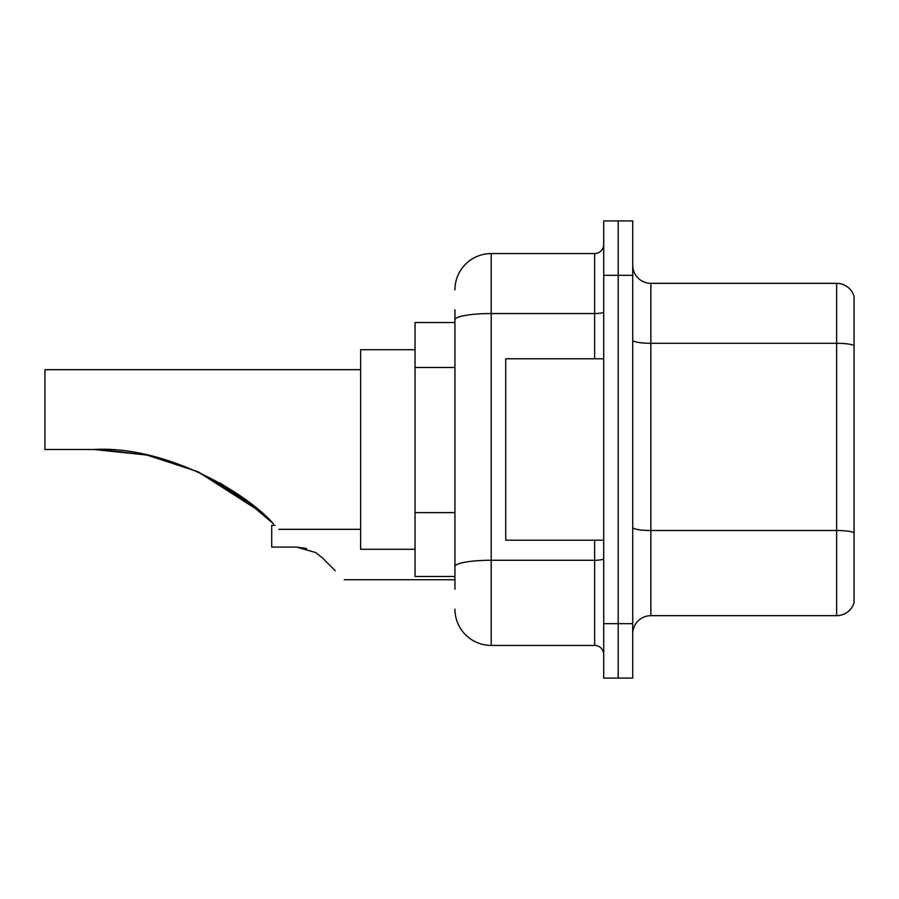 <?xml version="1.0" encoding="UTF-8"?>
<svg xmlns="http://www.w3.org/2000/svg" width="899" height="899" viewBox="0 0 899 899"><rect width="100%" height="100%" fill="white"/><g stroke="black" fill="none" stroke-linecap="round" stroke-linejoin="round"><path stroke-width="1.35" d="M454.939 354.79L454.939 319.842L454.939 322.516L415.035 322.516L415.035 576.484L454.939 576.484M454.939 589.182L454.939 309.818M603.701 623.659L603.701 678.082L618.209 678.082L618.209 623.659L618.209 678.082L632.727 678.082L632.727 623.659L618.209 623.659L618.209 275.341L618.209 623.659L603.701 623.659L603.701 275.341L618.209 275.341L618.209 220.918L618.209 275.341L632.727 275.341L632.727 623.659M632.727 275.341L632.727 220.918L603.701 220.918L603.701 275.341M454.939 289.86A36.286 36.286 0 0 1 491.225 253.574L491.225 645.426L594.632 645.426L594.632 540.209M491.225 253.574L594.632 253.574A9.069 9.069 0 0 0 603.701 244.506M454.939 572.865L454.939 525.308M603.701 654.494A9.069 9.069 0 0 0 594.632 645.426M491.225 645.426A36.286 36.286 0 0 1 454.939 609.14M632.727 633.817A18.137 18.137 0 0 1 650.865 615.669L836.632 615.669L836.632 283.331L650.865 283.331A18.137 18.137 0 0 1 632.727 265.183A18.137 18.137 0 0 0 650.865 283.331L650.865 615.669M854.05 296.389A18.137 18.137 0 0 0 836.632 283.331A18.137 18.137 0 0 1 854.05 296.389L854.05 602.611A18.137 18.137 0 0 1 836.632 615.669M854.05 345.812L854.05 543.108M260.631 511.846L198.072 471.829L242.854 497.731L198.072 471.829L260.631 511.846L197.96 471.773M146.436 454.984L101.845 449.624L146.436 454.984M147.256 455.152L197.454 471.548L147.256 455.152M220.221 483.111L241.988 497.113L220.221 483.111M242.168 497.237L273.543 523.892C280.746 531.095 280.746 531.095 273.543 523.892L242.168 497.237M197.083 471.379L240.224 495.855L197.083 471.379L240.224 495.855L197.083 471.379L240.584 496.113L261.935 512.992M250.574 503.552L220.064 483.021L250.574 503.552L220.064 483.021L250.574 503.552L197.847 471.717M360.611 369.68L44.95 369.68L44.95 449.5L93.945 449.5L146.492 454.995L93.945 449.5C162.607 445.376 243.977 490.146 273.543 523.892M415.035 349.722L360.611 349.722L360.611 549.278L415.035 549.278M100.059 449.567L147.178 455.141M603.701 358.791L505.732 358.791L505.732 540.209L603.701 540.209M274.982 525.331L271.712 525.331L271.712 547.098L296.603 547.098L315.706 552.548L322.258 557.728L335.215 570.685M315.706 552.548L322.258 557.728M306.525 548.48L296.603 547.098M454.939 367.489L415.035 367.489M454.939 512.61L415.035 512.61M603.701 558.684A9.069 1.573 0 0 1 594.632 560.257L491.225 560.257A36.286 6.304 180 0 0 454.939 566.561M454.939 319.842A36.286 6.304 180 0 1 491.225 313.537L594.632 313.537L594.632 253.574M594.632 358.791L594.632 313.537A9.069 1.573 0 0 0 603.701 311.964M854.05 345.553A18.137 3.147 180 0 0 836.632 343.294L650.865 343.294A18.137 3.147 -0 0 1 632.727 340.137M854.05 532.781A18.137 3.147 180 0 0 836.632 530.511L650.865 530.511A18.137 3.147 0 0 1 632.727 527.353M278.971 529.32L360.611 529.32M344.283 579.754L454.939 579.754"/></g></svg>
